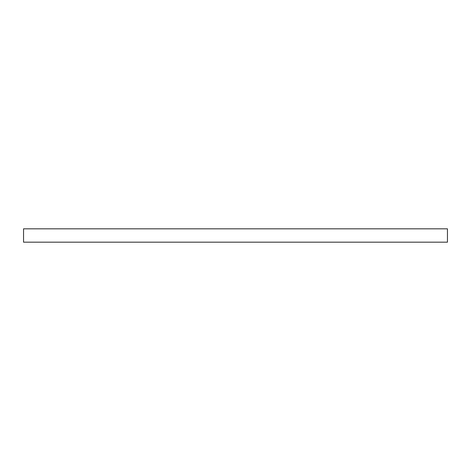 <?xml version="1.0" encoding="UTF-8"?>
<svg xmlns="http://www.w3.org/2000/svg" width="471" height="471" viewBox="0 0 471 471"><rect width="100%" height="100%" fill="white"/><g stroke="black" fill="none" stroke-linecap="round" stroke-linejoin="round"><path stroke-width="0.71" d="M23.55 228.824L23.55 242.176L447.45 242.176L447.45 228.824L23.55 228.824L23.55 242.176L447.45 242.176L447.45 228.824L23.55 228.824"/></g></svg>

